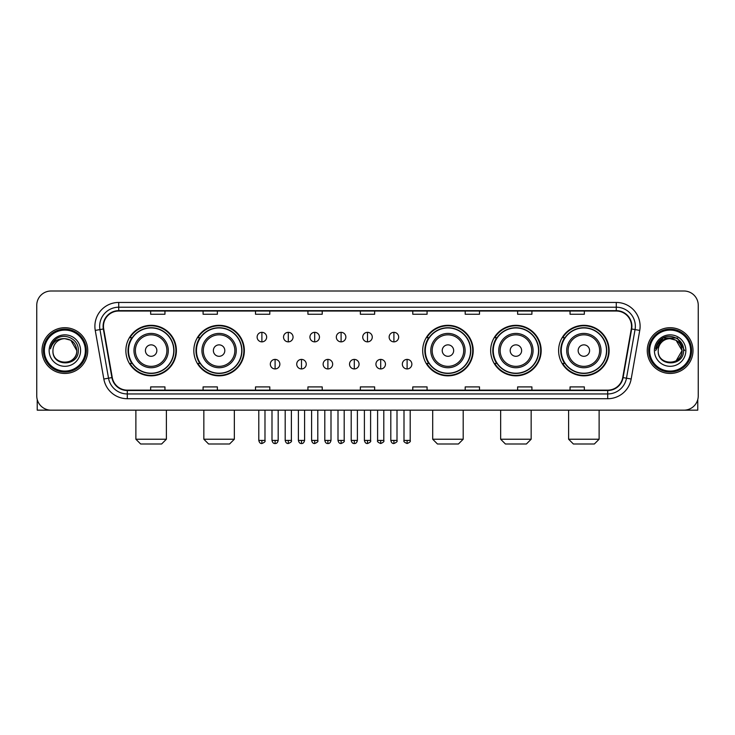 <?xml version="1.0" encoding="UTF-8"?>
<svg xmlns="http://www.w3.org/2000/svg" width="735" height="735" viewBox="0 0 735 735"><rect width="100%" height="100%" fill="white"/><g stroke="black" fill="none" stroke-linecap="round" stroke-linejoin="round"><path stroke-width="1.1" d="M558.609 350.586A25.256 25.256 0 0 0 583.866 375.842A25.256 25.256 0 0 0 609.131 350.586A25.256 25.256 0 0 0 583.866 325.32A25.256 25.256 0 0 0 558.609 350.586M490.649 350.586A25.256 25.256 0 0 0 515.906 375.842A25.256 25.256 0 0 0 541.171 350.586A25.256 25.256 0 0 0 515.906 325.32A25.256 25.256 0 0 0 490.649 350.586M422.689 350.586A25.256 25.256 0 0 0 447.946 375.842A25.256 25.256 0 0 0 473.202 350.586A25.256 25.256 0 0 0 447.946 325.32A25.256 25.256 0 0 0 422.689 350.586M193.829 350.586A25.256 25.256 0 0 0 219.094 375.842A25.256 25.256 0 0 0 244.351 350.586A25.256 25.256 0 0 0 219.094 325.32A25.256 25.256 0 0 0 193.829 350.586M125.869 350.586A25.256 25.256 0 0 0 151.134 375.842A25.256 25.256 0 0 0 176.391 350.586A25.256 25.256 0 0 0 151.134 325.32A25.256 25.256 0 0 0 125.869 350.586M131.932 363.448A23.116 23.116 0 0 1 131.932 337.714M199.892 363.448A23.116 23.116 0 0 1 199.892 337.714M428.744 363.448A23.116 23.116 0 0 1 428.744 337.714M496.704 363.448A23.116 23.116 0 0 1 496.704 337.714M564.664 363.448A23.116 23.116 0 0 1 564.664 337.714M36.75 305.31L36.75 395.853A14.296 14.296 0 0 0 51.046 410.158L683.954 410.158A14.296 14.296 0 0 0 698.25 395.853L698.25 305.31A14.296 14.296 0 0 0 683.954 291.005L51.046 291.005A14.296 14.296 0 0 0 36.75 305.31L36.75 395.853M41.996 350.586A22.877 22.877 0 0 0 64.873 373.454A22.877 22.877 0 0 0 87.741 350.586A22.877 22.877 0 0 0 64.873 327.709A22.877 22.877 0 0 0 41.996 350.586A22.877 22.877 0 0 0 64.873 373.454A22.877 22.877 0 0 0 87.741 350.586A22.877 22.877 0 0 0 64.873 327.709A22.877 22.877 0 0 0 41.996 350.586M647.259 350.586A22.877 22.877 0 0 0 670.127 373.454A22.877 22.877 0 0 0 693.004 350.586A22.877 22.877 0 0 0 670.127 327.709A22.877 22.877 0 0 0 647.259 350.586A22.877 22.877 0 0 0 670.127 373.454A22.877 22.877 0 0 0 693.004 350.586A22.877 22.877 0 0 0 670.127 327.709A22.877 22.877 0 0 0 647.259 350.586M103.47 326.276A15.251 15.251 0 0 1 118.721 311.024L616.279 311.024A15.251 15.251 0 0 1 631.301 328.922L622.729 377.533A15.251 15.251 0 0 1 607.707 390.138L127.293 390.138A15.251 15.251 0 0 1 112.271 377.533L103.699 328.922A15.251 15.251 0 0 1 103.47 326.276M103.093 326.276A15.628 15.628 0 0 0 103.332 328.986L111.904 377.597A15.628 15.628 0 0 0 127.293 390.515L607.707 390.515A15.628 15.628 0 0 0 623.096 377.597L631.668 328.986A15.628 15.628 0 0 0 616.279 310.648L118.721 310.648A15.628 15.628 0 0 0 103.093 326.276M95.256 330.41A23.832 23.832 0 0 1 118.721 302.443L616.279 302.443A23.832 23.832 0 0 1 639.744 330.41L631.172 379.021A23.832 23.832 0 0 1 607.707 398.719L127.293 398.719A23.832 23.832 0 0 1 103.828 379.021L95.256 330.41L99.951 329.583A19.064 19.064 0 0 1 118.721 307.212L616.279 307.212A19.064 19.064 0 0 1 635.049 329.583L626.477 378.194A19.064 19.064 0 0 1 607.707 393.951L127.293 393.951A19.064 19.064 0 0 1 108.523 378.194L99.951 329.583A19.064 19.064 0 0 1 99.657 326.276M683.954 291.005L51.046 291.005M51.046 410.158L683.954 410.158M698.25 395.853L698.25 305.31M623.096 377.597L626.477 378.194L635.049 329.583L639.744 330.41M360.352 311.024L360.352 314.249L374.648 314.249L374.648 311.024M307.928 311.024L307.928 314.249L322.224 314.249L322.224 311.024M255.504 311.024L255.504 314.249L269.8 314.249L269.8 311.024M203.08 311.024L203.08 314.249L217.376 314.249L217.376 311.024M150.657 311.024L150.657 314.249L164.952 314.249L164.952 311.024M412.776 311.024L412.776 314.249L427.072 314.249L427.072 311.024M465.2 311.024L465.2 314.249L479.496 314.249L479.496 311.024M517.624 311.024L517.624 314.249L531.919 314.249L531.919 311.024M570.048 311.024L570.048 314.249L584.343 314.249L584.343 311.024M374.648 390.138L374.648 386.913L360.352 386.913L360.352 390.138M322.224 390.138L322.224 386.913L307.928 386.913L307.928 390.138M269.8 390.138L269.8 386.913L255.504 386.913L255.504 390.138M217.376 390.138L217.376 386.913L203.08 386.913L203.08 390.138M164.952 390.138L164.952 386.913L150.657 386.913L150.657 390.138M427.072 390.138L427.072 386.913L412.776 386.913L412.776 390.138M479.496 390.138L479.496 386.913L465.2 386.913L465.2 390.138M531.919 390.138L531.919 386.913L517.624 386.913L517.624 390.138M584.343 390.138L584.343 386.913L570.048 386.913L570.048 390.138M37.228 399.518L37.228 410.158L92.509 410.158M85.361 350.586A20.497 20.497 0 0 0 64.873 330.088A20.497 20.497 0 0 0 44.376 350.586A20.497 20.497 0 0 0 64.873 371.074A20.497 20.497 0 0 0 85.361 350.586M86.317 350.586A21.444 21.444 0 0 0 64.873 329.133A21.444 21.444 0 0 0 43.42 350.586A21.444 21.444 0 0 0 64.873 372.029A21.444 21.444 0 0 0 86.317 350.586M76.78 350.586C76.072 343.346 72.103 339.368 64.873 338.67L70.826 340.259L76.78 350.586L70.826 340.259L64.873 338.67L70.826 340.259L76.78 350.586L70.826 340.259L64.873 338.67L70.826 340.259L76.78 350.586C77.515 365.947 52.222 365.947 52.957 350.586C51.891 367.114 78.847 366.747 78.287 350.586C79.169 339.23 64.303 332.018 55.731 339.331C52.745 341.83 50.991 345 50.476 348.849C52.727 341.747 57.523 338.357 64.873 338.67L70.826 340.259L76.78 350.586C77.515 365.947 52.222 365.947 52.957 350.586C52.222 365.947 77.515 365.947 76.78 350.586C77.515 365.947 52.222 365.947 52.957 350.586C52.222 365.947 77.515 365.947 76.78 350.586C77.515 365.947 52.222 365.947 52.957 350.586C52.222 365.947 77.515 365.947 76.78 350.586C77.515 365.947 52.222 365.947 52.957 350.586C52.222 365.947 77.515 365.947 76.78 350.586C77.515 365.947 52.222 365.947 52.957 350.586C52.222 365.947 77.515 365.947 76.78 350.586C77.515 365.947 52.222 365.947 52.957 350.586C52.222 365.947 77.515 365.947 76.78 350.586C77.515 365.947 52.222 365.947 52.957 350.586A11.916 11.916 0 0 1 64.873 338.67L70.826 340.259L76.78 350.586C77.258 359.828 65.369 365.975 58.111 360.398M49.144 350.586A15.729 15.729 0 0 0 64.873 366.306A15.729 15.729 0 0 0 80.593 350.586A15.729 15.729 0 0 0 64.873 334.857A15.729 15.729 0 0 0 49.144 350.586M55.731 339.331L52.213 343.511M52.001 343.916L52.314 343.337L52.001 343.916M161.617 443.995L140.642 443.995L135.883 439.227L166.386 439.227L161.617 443.995M156.849 350.586A5.715 5.715 0 0 0 151.134 344.862A5.715 5.715 0 0 0 145.411 350.586A5.715 5.715 0 0 0 151.134 356.3A5.715 5.715 0 0 0 156.849 350.586M168.287 350.586A17.153 17.153 0 0 0 151.134 333.424A17.153 17.153 0 0 0 133.972 350.586A17.153 17.153 0 0 0 151.134 367.739A17.153 17.153 0 0 0 168.287 350.586A17.153 17.153 0 0 1 151.134 367.739A17.153 17.153 0 0 1 133.972 350.586M173.772 350.586A22.638 22.638 0 0 0 151.134 327.948A22.638 22.638 0 0 0 128.496 350.586A22.638 22.638 0 0 0 151.134 373.215A22.638 22.638 0 0 0 173.772 350.586M175.913 350.586A24.779 24.779 0 0 1 129.948 363.448L132.245 363.448A22.849 22.849 0 0 0 166.248 367.711A22.849 22.849 0 0 0 166.248 333.451A22.849 22.849 0 0 0 132.245 337.714L129.948 337.714A24.779 24.779 0 0 1 175.913 350.586M229.577 443.995L208.602 443.995L203.843 439.227L234.346 439.227L229.577 443.995M224.809 350.586A5.715 5.715 0 0 0 219.094 344.862A5.715 5.715 0 0 0 213.37 350.586A5.715 5.715 0 0 0 219.094 356.3A5.715 5.715 0 0 0 224.809 350.586M236.247 350.586A17.153 17.153 0 0 0 219.094 333.424A17.153 17.153 0 0 0 201.932 350.586A17.153 17.153 0 0 0 219.094 367.739A17.153 17.153 0 0 0 236.247 350.586A17.153 17.153 0 0 1 219.094 367.739A17.153 17.153 0 0 1 201.932 350.586M241.732 350.586A22.638 22.638 0 0 0 219.094 327.948A22.638 22.638 0 0 0 196.456 350.586A22.638 22.638 0 0 0 219.094 373.215A22.638 22.638 0 0 0 241.732 350.586M243.873 350.586A24.779 24.779 0 0 1 197.908 363.448L200.205 363.448A22.849 22.849 0 0 0 234.208 367.711A22.849 22.849 0 0 0 234.208 333.451A22.849 22.849 0 0 0 200.205 337.714L197.908 337.714A24.779 24.779 0 0 1 243.873 350.586M458.429 443.995L437.463 443.995L432.694 439.227L463.197 439.227L458.429 443.995M453.67 350.586A5.715 5.715 0 0 0 447.946 344.862A5.715 5.715 0 0 0 442.231 350.586A5.715 5.715 0 0 0 447.946 356.3A5.715 5.715 0 0 0 453.67 350.586M465.108 350.586A17.153 17.153 0 0 0 447.946 333.424A17.153 17.153 0 0 0 430.793 350.586A17.153 17.153 0 0 0 447.946 367.739A17.153 17.153 0 0 0 465.108 350.586A17.153 17.153 0 0 1 447.946 367.739A17.153 17.153 0 0 1 430.793 350.586M470.584 350.586A22.638 22.638 0 0 0 447.946 327.948A22.638 22.638 0 0 0 425.308 350.586A22.638 22.638 0 0 0 447.946 373.215A22.638 22.638 0 0 0 470.584 350.586M472.734 350.586A24.779 24.779 0 0 1 426.769 363.448L429.065 363.448A22.849 22.849 0 0 0 463.068 367.711A22.849 22.849 0 0 0 463.068 333.451A22.849 22.849 0 0 0 429.065 337.714L426.769 337.714A24.779 24.779 0 0 1 472.734 350.586M526.398 443.995L505.423 443.995L500.654 439.227L531.157 439.227L526.398 443.995M521.63 350.586A5.715 5.715 0 0 0 515.906 344.862A5.715 5.715 0 0 0 510.191 350.586A5.715 5.715 0 0 0 515.906 356.3A5.715 5.715 0 0 0 521.63 350.586M533.068 350.586A17.153 17.153 0 0 0 515.906 333.424A17.153 17.153 0 0 0 498.753 350.586A17.153 17.153 0 0 0 515.906 367.739A17.153 17.153 0 0 0 533.068 350.586A17.153 17.153 0 0 1 515.906 367.739A17.153 17.153 0 0 1 498.753 350.586M538.544 350.586A22.638 22.638 0 0 0 515.906 327.948A22.638 22.638 0 0 0 493.268 350.586A22.638 22.638 0 0 0 515.906 373.215A22.638 22.638 0 0 0 538.544 350.586M540.694 350.586A24.779 24.779 0 0 1 494.728 363.448L497.025 363.448A22.849 22.849 0 0 0 531.028 367.711A22.849 22.849 0 0 0 531.028 333.451A22.849 22.849 0 0 0 497.025 337.714L494.728 337.714A24.779 24.779 0 0 1 540.694 350.586M594.358 443.995L573.383 443.995L568.614 439.227L599.117 439.227L594.358 443.995M589.589 350.586A5.715 5.715 0 0 0 583.866 344.862A5.715 5.715 0 0 0 578.151 350.586A5.715 5.715 0 0 0 583.866 356.3A5.715 5.715 0 0 0 589.589 350.586M601.028 350.586A17.153 17.153 0 0 0 583.866 333.424A17.153 17.153 0 0 0 566.713 350.586A17.153 17.153 0 0 0 583.866 367.739A17.153 17.153 0 0 0 601.028 350.586A17.153 17.153 0 0 1 583.866 367.739A17.153 17.153 0 0 1 566.713 350.586M606.504 350.586A22.638 22.638 0 0 0 583.866 327.948A22.638 22.638 0 0 0 561.228 350.586A22.638 22.638 0 0 0 583.866 373.215A22.638 22.638 0 0 0 606.504 350.586M608.654 350.586A24.779 24.779 0 0 1 562.688 363.448L564.985 363.448A22.849 22.849 0 0 0 598.988 367.711A22.849 22.849 0 0 0 598.988 333.451A22.849 22.849 0 0 0 564.985 337.714L562.688 337.714A24.779 24.779 0 0 1 608.654 350.586M261.89 332.33A4.768 4.768 0 0 0 257.121 337.089A4.768 4.768 0 0 0 261.89 341.858A4.768 4.768 0 0 0 266.658 337.089A4.768 4.768 0 0 0 261.89 332.33L261.89 341.858A4.768 4.768 0 0 0 266.658 337.089A4.768 4.768 0 0 0 261.89 332.33M288.295 332.33A4.768 4.768 0 0 0 283.526 337.089A4.768 4.768 0 0 0 288.295 341.858A4.768 4.768 0 0 0 293.054 337.089A4.768 4.768 0 0 0 288.295 332.33L288.295 341.858A4.768 4.768 0 0 0 293.054 337.089A4.768 4.768 0 0 0 288.295 332.33M314.69 332.33A4.768 4.768 0 0 0 309.931 337.089A4.768 4.768 0 0 0 314.69 341.858A4.768 4.768 0 0 0 319.459 337.089A4.768 4.768 0 0 0 314.69 332.33L314.69 341.858A4.768 4.768 0 0 0 319.459 337.089A4.768 4.768 0 0 0 314.69 332.33M341.095 332.33A4.768 4.768 0 0 0 336.327 337.089A4.768 4.768 0 0 0 341.095 341.858A4.768 4.768 0 0 0 345.863 337.089A4.768 4.768 0 0 0 341.095 332.33L341.095 341.858A4.768 4.768 0 0 0 345.863 337.089A4.768 4.768 0 0 0 341.095 332.33M367.5 332.33A4.768 4.768 0 0 0 362.732 337.089A4.768 4.768 0 0 0 367.5 341.858A4.768 4.768 0 0 0 372.268 337.089A4.768 4.768 0 0 0 367.5 332.33L367.5 341.858A4.768 4.768 0 0 0 372.268 337.089A4.768 4.768 0 0 0 367.5 332.33M393.905 332.33A4.768 4.768 0 0 0 389.137 337.089A4.768 4.768 0 0 0 393.905 341.858A4.768 4.768 0 0 0 398.673 337.089A4.768 4.768 0 0 0 393.905 332.33L393.905 341.858A4.768 4.768 0 0 0 398.673 337.089A4.768 4.768 0 0 0 393.905 332.33M275.092 359.397A4.768 4.768 0 0 0 270.324 364.165A4.768 4.768 0 0 0 275.092 368.933A4.768 4.768 0 0 0 279.86 364.165A4.768 4.768 0 0 0 275.092 359.397L275.092 368.933A4.768 4.768 0 0 0 279.86 364.165A4.768 4.768 0 0 0 275.092 359.397M301.497 359.397A4.768 4.768 0 0 0 296.729 364.165A4.768 4.768 0 0 0 301.497 368.933A4.768 4.768 0 0 0 306.256 364.165A4.768 4.768 0 0 0 301.497 359.397L301.497 368.933A4.768 4.768 0 0 0 306.256 364.165A4.768 4.768 0 0 0 301.497 359.397M327.893 359.397A4.768 4.768 0 0 0 323.134 364.165A4.768 4.768 0 0 0 327.893 368.933A4.768 4.768 0 0 0 332.661 364.165A4.768 4.768 0 0 0 327.893 359.397L327.893 368.933A4.768 4.768 0 0 0 332.661 364.165A4.768 4.768 0 0 0 327.893 359.397M354.298 359.397A4.768 4.768 0 0 0 349.529 364.165A4.768 4.768 0 0 0 354.298 368.933A4.768 4.768 0 0 0 359.066 364.165A4.768 4.768 0 0 0 354.298 359.397L354.298 368.933A4.768 4.768 0 0 0 359.066 364.165A4.768 4.768 0 0 0 354.298 359.397M380.702 359.397A4.768 4.768 0 0 0 375.934 364.165A4.768 4.768 0 0 0 380.702 368.933A4.768 4.768 0 0 0 385.471 364.165A4.768 4.768 0 0 0 380.702 359.397L380.702 368.933A4.768 4.768 0 0 0 385.471 364.165A4.768 4.768 0 0 0 380.702 359.397M407.107 359.397A4.768 4.768 0 0 0 402.339 364.165A4.768 4.768 0 0 0 407.107 368.933A4.768 4.768 0 0 0 411.866 364.165A4.768 4.768 0 0 0 407.107 359.397L407.107 368.933A4.768 4.768 0 0 0 411.866 364.165A4.768 4.768 0 0 0 407.107 359.397M697.772 399.518L697.772 410.158L642.491 410.158M690.624 350.586A20.497 20.497 0 0 0 670.127 330.088A20.497 20.497 0 0 0 649.639 350.586A20.497 20.497 0 0 0 670.127 371.074A20.497 20.497 0 0 0 690.624 350.586M691.58 350.586A21.444 21.444 0 0 0 670.127 329.133A21.444 21.444 0 0 0 648.683 350.586A21.444 21.444 0 0 0 670.127 372.029A21.444 21.444 0 0 0 691.58 350.586M681.345 346.543L682.043 350.586L676.09 340.259L670.127 338.67L676.09 340.259L682.043 350.586L676.09 340.259L670.127 338.67L676.09 340.259L682.043 350.586L676.09 340.259L670.127 338.67L676.09 340.259L682.043 350.586C682.778 365.947 657.485 365.947 658.22 350.586C657.154 367.114 684.11 366.747 683.55 350.586C684.432 339.23 669.567 332.018 660.995 339.331C658.009 341.83 656.254 345 655.739 348.849C657.99 341.747 662.786 338.357 670.127 338.67L676.09 340.259L682.043 350.586C682.778 365.947 657.485 365.947 658.22 350.586C657.485 365.947 682.778 365.947 682.043 350.586L676.09 360.903L682.043 350.586C682.778 365.947 657.485 365.947 658.22 350.586C657.485 365.947 682.778 365.947 682.043 350.586C682.778 365.947 657.485 365.947 658.22 350.586C657.485 365.947 682.778 365.947 682.043 350.586C682.778 365.947 657.485 365.947 658.22 350.586C657.485 365.947 682.778 365.947 682.043 350.586C682.778 365.947 657.485 365.947 658.22 350.586C657.485 365.947 682.778 365.947 682.043 350.586C682.778 365.947 657.485 365.947 658.22 350.586A11.916 11.916 0 0 1 670.127 338.67L676.09 340.259L682.043 350.586C682.521 359.828 670.632 365.975 663.374 360.398M670.127 338.67C677.367 339.368 681.336 343.346 682.043 350.586M654.407 350.586A15.729 15.729 0 0 0 670.127 366.306A15.729 15.729 0 0 0 685.856 350.586A15.729 15.729 0 0 0 670.127 334.857A15.729 15.729 0 0 0 654.407 350.586M660.995 339.331L657.476 343.511M657.375 343.695L662.887 338.026L677.376 338.026L684.625 350.586L677.376 338.026L662.887 338.026L655.638 350.586L662.887 338.026L677.376 338.026L684.625 350.586L677.376 338.026L662.887 338.026L655.638 350.586L662.887 338.026L677.376 338.026L684.625 350.586L677.376 338.026L662.887 338.026L655.638 350.586L662.887 338.026L677.376 338.026L684.625 350.586L677.376 338.026L662.887 338.026L655.638 350.586L662.887 338.026L677.376 338.026L684.625 350.586L677.376 338.026L662.887 338.026L655.638 350.586L662.887 338.026L677.376 338.026L684.625 350.586L677.376 338.026L662.887 338.026L655.638 350.586L662.887 338.026L677.376 338.026L684.625 350.586L677.376 338.026L662.887 338.026L655.638 350.586M657.265 343.916L657.577 343.337M616.279 302.443L616.279 310.648M99.951 329.583L103.332 328.986M127.293 398.719L127.293 390.515M607.707 390.515L607.707 398.719M103.828 379.021L111.904 377.597M631.668 328.986L635.049 329.583M118.721 302.443L118.721 310.648M626.477 378.194L631.172 379.021M166.891 350.586A15.766 15.766 0 0 0 151.134 334.82A15.766 15.766 0 0 0 135.369 350.586A15.766 15.766 0 0 0 151.134 366.342A15.766 15.766 0 0 0 166.891 350.586M234.851 350.586A15.766 15.766 0 0 0 219.094 334.82A15.766 15.766 0 0 0 203.329 350.586A15.766 15.766 0 0 0 219.094 366.342A15.766 15.766 0 0 0 234.851 350.586M463.712 350.586A15.766 15.766 0 0 0 447.946 334.82A15.766 15.766 0 0 0 432.189 350.586A15.766 15.766 0 0 0 447.946 366.342A15.766 15.766 0 0 0 463.712 350.586M531.671 350.586A15.766 15.766 0 0 0 515.906 334.82A15.766 15.766 0 0 0 500.149 350.586A15.766 15.766 0 0 0 515.906 366.342A15.766 15.766 0 0 0 531.671 350.586M599.631 350.586A15.766 15.766 0 0 0 583.866 334.82A15.766 15.766 0 0 0 568.109 350.586A15.766 15.766 0 0 0 583.866 366.342A15.766 15.766 0 0 0 599.631 350.586M261.89 440.421L258.793 440.421C259.336 442.626 260.365 443.655 261.89 443.517L261.89 440.421L264.986 440.421L264.986 410.158M288.295 440.421L285.189 440.421C285.731 442.626 286.769 443.655 288.295 443.517L288.295 440.421L291.391 440.421L291.391 410.158M314.69 440.421L311.594 440.421C312.136 442.626 313.174 443.655 314.69 443.517L314.69 440.421L317.796 440.421L317.796 410.158M341.095 440.421L337.999 440.421C338.541 442.626 339.57 443.655 341.095 443.517L341.095 440.421L344.191 440.421L344.191 410.158M367.5 440.421L364.404 440.421C364.946 442.626 365.975 443.655 367.5 443.517L367.5 440.421L370.596 440.421L370.596 410.158M393.905 440.421L390.809 440.421C391.342 442.626 392.38 443.655 393.905 443.517L393.905 440.421L397.001 440.421L397.001 410.158M275.092 440.421L271.996 440.421C272.529 442.626 273.567 443.655 275.092 443.517L275.092 440.421L278.188 440.421L278.188 410.158M301.497 440.421L298.392 440.421C298.934 442.626 299.972 443.655 301.497 443.517L301.497 440.421L304.593 440.421L304.593 410.158M327.893 440.421L324.796 440.421C325.339 442.626 326.368 443.655 327.893 443.517L327.893 440.421L330.998 440.421L330.998 410.158M354.298 440.421L351.201 440.421C351.743 442.626 352.772 443.655 354.298 443.517L354.298 440.421L357.394 440.421L357.394 410.158M380.702 440.421L377.606 440.421C376.972 441.404 378.01 442.442 380.702 443.517L380.702 440.421L383.799 440.421L383.799 410.158M407.107 440.421L404.002 440.421C403.377 441.404 404.406 442.442 407.107 443.517L407.107 440.421L410.204 440.421L410.204 410.158M166.386 410.158L166.386 439.227M135.883 410.158L135.883 439.227M234.346 410.158L234.346 439.227M203.843 410.158L203.843 439.227M463.197 410.158L463.197 439.227M432.694 410.158L432.694 439.227M531.157 410.158L531.157 439.227M500.654 410.158L500.654 439.227M599.117 410.158L599.117 439.227M568.614 410.158L568.614 439.227M258.793 440.421L258.793 410.158M264.986 440.421C265.611 441.404 264.582 442.442 261.89 443.517M285.189 440.421L285.189 410.158M291.391 440.421C292.015 441.404 290.987 442.442 288.295 443.517M311.594 440.421L311.594 410.158M317.796 440.421C318.42 441.404 317.391 442.442 314.69 443.517M337.999 440.421L337.999 410.158M344.191 440.421C344.825 441.404 343.787 442.442 341.095 443.517M364.404 440.421L364.404 410.158M370.596 440.421C371.23 441.404 370.192 442.442 367.5 443.517M390.809 440.421L390.809 410.158M397.001 440.421C397.626 441.404 396.597 442.442 393.905 443.517M271.996 440.421L271.996 410.158M278.188 440.421C277.646 442.626 276.617 443.655 275.092 443.517M298.392 440.421L298.392 410.158M304.593 440.421C304.051 442.626 303.013 443.655 301.497 443.517M324.796 440.421L324.796 410.158M330.998 440.421C330.456 442.626 329.418 443.655 327.893 443.517M351.201 440.421L351.201 410.158M357.394 440.421C356.852 442.626 355.823 443.655 354.298 443.517M377.606 440.421L377.606 410.158M383.799 440.421C384.423 441.404 383.394 442.442 380.702 443.517M404.002 440.421L404.002 410.158M410.204 440.421C410.828 441.404 409.799 442.442 407.107 443.517"/></g></svg>

